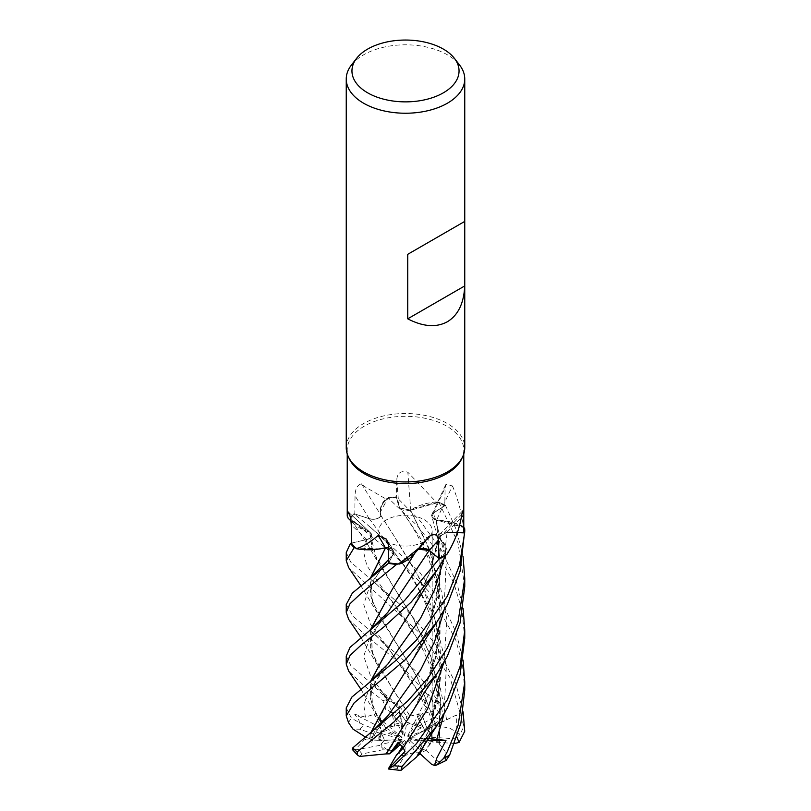 <?xml version="1.0" encoding="UTF-8"?>
<svg xmlns="http://www.w3.org/2000/svg" width="811" height="811" viewBox="0 0 811 811"><rect width="100%" height="100%" fill="white"/><g stroke="black" fill="none" stroke-linecap="round" stroke-linejoin="round"><path stroke-width="0.61" stroke-dasharray="4.05 3.04" d="M416.246 602.461L430.144 571.785L438.822 538.028L445.097 545.702L445.766 555.647L445.097 545.722L439.126 538.088L442.005 540.836A41.594 24.016 180 0 1 447.023 554.187M416.246 550.395C420.605 547.922 424.913 547.952 429.171 550.476L426.525 549.118M425.998 548.966L418.871 549.088M418.223 549.311L416.307 550.345L392.362 589.161M415.131 552.747L416.276 550.284L397.998 563.949L416.418 550.405L414.38 553.457A41.594 24.016 180 0 1 413.144 555.008M385.448 547.81C391.531 548.236 394.166 550.193 393.376 553.69L388.783 562.722L393.376 553.69L388.428 548.084M378.859 549.037L355.654 548.003L378.859 549.037M348.821 512.542A1001.068 641.754 -179.5 0 1 369.644 532.178A7.958 4.592 180 0 1 370.668 532.979A7.958 4.592 180 0 1 366.775 539.568L350.555 543.309L366.714 539.528C371.955 537.723 372.969 535.311 369.755 532.3C372.969 535.311 371.955 537.723 366.714 539.528C372.097 537.602 373.03 535.128 369.522 532.107M369.644 532.178A41.594 24.016 180 0 1 364.899 530.495L351.66 520.267L369.928 532.34L351.66 520.277L350.393 518.097A59.203 34.184 180 0 1 354.001 513.718L369.258 518.665C374.996 519.912 378.909 518.868 380.977 515.543C378.909 518.868 375.006 519.912 369.258 518.665L353.961 513.698L370.566 527.414L419.125 571.481L444.58 607.206L456.218 632.945L463.091 660.113M424.356 541.555A26.662 15.399 180 0 1 395.292 544.891A26.662 15.399 180 0 1 378.838 530.668A26.662 15.399 180 0 1 386.644 519.78A26.662 15.399 180 0 1 415.708 516.445A26.662 15.399 180 0 1 432.162 530.668A26.662 15.399 180 0 1 424.356 541.555A26.662 15.399 180 0 1 395.292 544.891A26.662 15.399 180 0 1 378.838 530.668A26.662 15.399 180 0 1 386.644 519.78A26.662 15.399 180 0 1 415.708 516.445A26.662 15.399 180 0 1 432.162 530.668A26.662 15.399 180 0 1 424.356 541.555M349.196 458.61A58.27 33.636 180 0 1 347.23 449.953A58.27 33.636 180 0 1 364.301 426.16A58.27 33.636 180 0 1 427.802 418.871A58.27 33.636 180 0 1 463.77 449.953A58.27 33.636 180 0 1 461.804 458.61M361.442 483.822A1001.068 340.255 -126.1 0 1 380.977 515.39A41.594 24.016 180 0 1 380.308 512.197A41.594 24.016 180 0 1 385.823 498.917L364.301 486.448L361.442 483.822C357.337 484.948 355.208 488.942 355.036 495.815L354.802 514.002A58.27 33.636 180 0 0 350.839 518.939A58.27 33.636 180 0 0 350.352 519.729L348.274 518.391M346.246 447.733A59.254 34.214 180 0 1 363.602 423.545A59.254 34.214 180 0 1 428.178 416.124A59.254 34.214 180 0 1 464.754 447.733M351.406 65.052A59.254 34.214 180 0 1 363.602 54.834A59.254 34.214 180 0 1 459.594 65.052M456.907 737.057L456.563 714.927L431.564 727.315L432.162 736.824L431.564 727.315L432.162 726.595L409.342 738.284L432.162 726.595L432.162 727.203L432.162 726.595L440.109 722.53L439.035 741.122L431.209 741.7L432.162 727.203L431.209 741.7L427.62 741.964L430.104 744.245L431.209 741.7L425.856 750.185A26.662 15.399 180 0 1 424.356 751.128A26.662 15.399 180 0 1 419.642 753.287L424.356 744.386L421.071 750.804L409.646 740.261L407.923 740.017L422.369 738.699L426.16 740.311L424.356 744.386L426.16 740.311L409.646 740.261M430.104 744.245A26.662 15.399 180 0 1 424.356 749.192A26.662 15.399 180 0 1 421.071 750.804M379.082 723.138L388.317 729.464L387.8 726.798L385.418 727.477L381.342 720.259L379.568 726.991L382.082 730.944L400.299 737.584L402.023 737.361L374.145 714.298L379.082 723.138L380.471 721.77M378.869 739.115L379.264 740.362L382.822 740.555L378.869 739.115A26.662 15.399 180 0 1 378.838 738.304A26.662 15.399 180 0 1 382.082 730.944M352.227 749.364L354.904 750.003L364.301 739.865L371.489 737.736L374.489 731.644L371.509 739.936L379.264 740.362L381.616 733.62L384.475 740.048L380.937 744.285L401.283 740.2L402.063 739.287L381.616 733.62L379.264 740.362L378.838 738.618L379.69 736.378L359.962 729.221L352.937 729.069M394.399 749.942L390 750.834A26.662 15.399 180 0 1 380.937 744.285M390 750.834L384.171 749.486L362.182 753.926L359.658 756.43M404.932 751.473L405.206 745.978L399.864 741.822L398.992 742.977L399.864 741.822L405.206 745.978L403.29 747.995L405.206 745.978L405.439 741.396L404.689 740.473L398.191 742.298M412.799 753.115L415.982 751.756L414.34 750.57L412.799 753.115A26.662 15.399 180 0 1 398.282 753.125M419.581 754.362L415.982 751.756L422.369 738.699L415.982 751.756L404.719 755.629L397.025 768.321L400.776 770.44M388.428 547.993A7.958 4.592 180 0 1 393.507 551.004A7.958 4.592 180 0 1 393.528 553.67L388.783 562.814M380.065 548.854L355.644 548.003M388.783 562.722L393.406 553.649L388.428 548.023M439.035 741.122L440.383 698.849L430.651 656.099L412.951 617.759L392.919 585.917L372.543 550.436L369.826 532.31L364.899 530.495A41.594 24.016 180 0 1 353.332 523.237A41.594 24.016 180 0 1 350.352 519.729M351.66 520.267L368.174 545.367L377.186 560.938L369.613 532.32M380.977 515.39A7.958 4.592 180 0 1 369.187 518.705L354.802 514.002M385.823 498.917A58.27 33.636 180 0 1 387.182 498.653A58.27 33.636 180 0 1 396.346 497.366L398.941 506.794A1000.551 328.931 -95 0 1 396.802 479.362L396.346 497.366M417.27 755.862L429.901 727.193L440.941 675.776L436.146 622.767L417.543 574.452L392.96 534.216L380.957 515.603L380.612 516.283L380.308 512.197L388.053 497.924A59.203 34.184 180 0 1 396.234 496.829L399.62 507.858L410.569 510.18L414.695 507.757A41.594 24.016 180 0 1 436.105 501.958L407.842 472.225C401.161 470.35 397.481 472.732 396.802 479.362M464.754 690.029L462.432 664.361L455.63 639.433L429.668 592.476L394.683 555.221L363.602 530.049L350.393 518.097A59.203 34.184 180 0 1 354.012 513.718L369.238 518.645C375.179 519.881 379.092 518.766 381.008 515.289M436.105 501.958A58.27 33.636 180 0 1 437.332 502.404L414.695 507.757A41.594 24.016 180 0 0 410.782 510.048A1001.068 329.094 -95 0 1 407.842 472.225M410.782 510.048A7.958 4.592 180 0 1 398.941 506.794M392.554 744.184L412.272 712.849L429.84 675.593L440.038 633.817L439.795 590.296L428.867 547.709L410.569 510.18L399.62 507.858L396.234 496.829L399.59 507.808L410.528 510.119M436.612 520.165A7.958 4.592 180 0 1 431.807 514.742A7.958 4.592 180 0 1 433.632 512.785L444.783 505.74L445.117 487.958L445.878 484.39L452.477 485.941A1001.068 862.275 -54.5 0 0 436.612 520.165A41.594 24.016 180 0 1 442.147 520.5A41.594 24.016 180 0 1 463.345 526.552C461.631 512.684 458.002 499.15 452.477 485.941M463.345 526.552A58.27 33.636 180 0 1 463.507 527.383A58.27 33.636 180 0 1 463.77 530.587M442.147 520.5L463.77 527.545L436.551 520.104L442.147 520.5M464.754 586.525L458.022 542.954L438.933 502.344L410.548 510.251L438.852 502.344A59.203 34.184 180 0 1 445.442 505.354L433.763 512.887L431.847 516.85L436.531 520.033M433.733 512.836L431.847 516.85C436.774 532.908 439.42 546.482 439.795 557.583L439.967 573.914L437.93 593.47L429.891 623.72L440.91 572.738L436.369 520.175L431.847 516.85L433.733 512.836L445.442 505.354A59.203 34.184 180 0 0 438.852 502.344L437.332 502.404A58.27 33.636 180 0 1 444.783 505.74M431.827 516.779L436.348 520.094M461.743 514.63A1001.068 857.774 55.5 0 0 439.004 538.129A7.958 4.592 180 0 1 439.592 534.611A7.958 4.592 180 0 1 447.145 532.188L457.384 532.584M439.004 538.129A41.594 24.016 180 0 1 442.005 540.836L445.999 554.775M457.374 532.624L447.145 532.259L438.721 536.487L439.136 538.017M397.998 563.949L414.38 553.457A41.594 24.016 180 0 0 416.175 550.416A1001.068 318.997 95.4 0 1 428.644 536.71M416.175 550.416A7.958 4.592 180 0 1 418.354 549.169M418.304 549.229L416.418 550.405M416.905 756.085L429.313 729.211L437.899 699.812L441.458 668.994L439.42 637.993L432.101 608.078L420.645 580.352L392.808 533.993L380.805 515.512C379.234 508.842 381.89 502.79 388.783 497.346C381.9 502.769 379.244 508.821 380.805 515.512L380.775 515.461M416.185 654.315L430.083 623.7L439.086 590.053L441.397 554.917L436.551 520.104C448.118 520.682 457.718 523.5 465.342 528.569M392.433 640.812L412.049 609.72L429.931 571.887L438.923 538.048L438.71 536.578L447.145 532.32L457.363 532.655L447.145 532.32L438.71 536.578L438.933 537.967M416.155 706.097L435.304 659.008L441.397 606.79L431.776 555.322L410.559 509.997M404.608 736.155L406.686 722.226L399.265 711.805L394.197 716.64L403.229 735.506L404.608 736.155L399.265 711.805L406.686 722.226L417.766 726.575A26.662 15.399 180 0 1 424.386 729.373L417.33 716.782L423.139 726.757L407.872 735.536L407.862 736.56L421.882 714.633L417.33 716.782L407.872 735.536M346.246 707.973L351.437 718.171L363.733 725.024L382.944 732.029L379.568 726.991L381.342 720.259L385.418 727.477L394.643 726.18A26.662 15.399 180 0 1 402.56 724.943L394.197 716.64L400.857 723.148L403.229 735.506M346.246 604.53L353.089 616.36L370.313 630.715L414.918 670.322L441.184 704.86L443.09 717.117L438.994 713.224L428.684 694.277L425.643 702.661L425.136 706.452L426.768 706.989L433.236 724.091L427.073 728.552L421.882 714.633L427.073 728.552L424.244 730.599L428.877 730.904L427.073 728.552L431.655 737.26A26.662 15.399 180 0 1 432.162 740.24A26.662 15.399 180 0 1 431.989 741.994L432.162 736.824L432.131 739.064L410.731 737.655M428.877 730.904A26.662 15.399 180 0 1 432.162 738.304A26.662 15.399 180 0 1 432.131 739.064M406.757 725.034L410.052 723.138A26.662 15.399 180 0 1 423.139 726.757M410.052 723.138L406.686 722.226L406.554 716.083L409.9 716.032L392.828 689.259L372.553 653.919C370.059 645.809 370.505 638.825 373.881 632.985C376.709 627.268 378.321 624.632 387.759 612.427L370.171 636.371L363.754 656.251L370.607 676.161L388.52 700.309L370.151 682.335L390.76 699.041L398.799 708.52L383.35 693.993L389.574 701.647L397.41 703.33L406.554 716.083M387.8 726.798A26.662 15.399 180 0 1 400.857 723.148M359.557 723.159L359.05 720.442L354.691 714.278L400.299 737.584M402.023 737.361L388.317 729.464M384.171 749.486A26.662 15.399 180 0 1 380.318 745.299L384.475 740.048L401.283 740.2M402.063 739.287L382.822 740.555M404.689 740.473L400.472 744.356M402.357 746.455L405.439 741.396M407.923 740.017L414.34 750.57M409.342 738.284L427.62 741.964M407.862 736.56L424.244 730.599M425.856 750.185L438.244 761.58L443.881 761.336L446.101 760.454M427.032 740.311L422.369 738.699L427.397 738.243L425.217 743.008M428.684 694.287L417.33 716.782L421.882 714.633L426.768 706.989M383.35 693.993L394.197 716.64L399.265 711.805L397.41 703.33M435.933 725.804L449.304 727.923L460.111 734.249L463.922 726.463L450.166 678.016L423.747 636.706L348.639 567.528M346.246 552.585L350.747 562.104L407.406 610.754L435.416 644.106L455.853 683.643L463.091 711.876M409.9 716.113L433.49 711.277L434.179 702.245L396.873 660.691L363.602 633.553L348.629 619.259M350.362 518.047A59.254 34.214 180 0 1 353.961 513.698M380.552 721.831L380.511 714.309L385.803 708.976L382.843 700.562L363.602 685.295L348.608 670.991M346.246 656.099L350.92 665.831L370.151 682.335M443.972 610.642L446.303 560.867L433.763 512.887L445.472 505.334L456.481 530.151L463.081 556.589M436.186 725.622L417.148 676.982L377.186 612.69L370.242 594.737L370.647 577.675M433.236 724.091L436.024 725.733L417.006 676.962L392.879 637.598L372.533 602.137L370.891 577.473M417.047 756.197L416.641 756.957M464.754 638.267L461.794 609.284L453.633 582.48L435.679 549.148L417.351 525.822L388.053 497.924A59.203 34.184 180 0 1 396.234 496.829L420.037 520.774L441.65 550.375L457.161 583.93L463.081 608.351M428.259 738.507L427.397 738.243M369.998 738.639L365.376 737.047M369.674 738.618L370.647 732.951M464.754 534.784L464.591 528.073M371.499 739.936L369.887 738.628L370.901 732.759M392.453 692.564L412.14 661.31L429.759 624.095M370.891 629.245L372.553 653.919M409.9 715.86L377.166 664.432L370.242 646.499L370.647 629.437M354.691 714.278L365.376 717.127L374.145 714.298M380.471 721.76L372.563 705.702L370.891 681.007M380.298 721.648L377.156 716.174L370.242 698.251L370.647 681.199M456.563 714.927L446.648 719.692C440.87 722.449 439.075 723.118 441.275 721.709M439.045 743.586L445.036 751.098L445.604 760.576M439.369 743.565L440.616 699.052L430.803 656.018L412.992 617.647L377.186 560.938M431.655 737.26L454.809 738.76L460.111 734.249M398.799 708.52L402.56 724.943M394.643 726.18L392.027 712.808L385.803 708.976M454.596 743.484L431.989 741.994M438.933 502.344A59.254 34.214 180 0 1 445.472 505.334M388.104 497.883A59.254 34.214 180 0 1 396.234 496.798M379.69 736.378A26.662 15.399 180 0 1 382.944 732.029M364.301 739.865L384.475 740.048L381.616 733.61L374.489 731.644M404.719 755.629A26.662 15.399 180 0 1 396.65 754.757M417.766 726.575L434.24 717.056L433.49 711.277M354.904 750.003L380.318 745.299M443.09 717.117L440.485 720.117L424.386 729.373M393.528 553.67A1000.551 348.183 126.7 0 0 388.337 544.779M366.775 539.568A1000.551 641.42 -179.5 0 0 351.264 524.92M369.187 518.705A1000.551 340.083 -126.1 0 0 355.036 495.815M433.632 512.785A1000.551 861.829 -54.5 0 1 445.117 487.958M447.145 532.188A1000.551 857.339 55.5 0 1 461.256 517.499M388.702 559.489L393.396 553.649M443.982 714.106L446.425 665.537L434.676 618.6L412.779 577.635L369.238 518.645M443.962 558.911L447.145 532.259M443.982 662.374L446.881 619.259L438.427 577.016L420.899 538.828L399.063 506.774M366.704 539.528L363.754 552.565L366.825 565.602L388.469 596.714L376.74 584.305L370.445 579.064M348.568 722.692A59.254 34.214 180 0 1 351.437 718.171M425.643 702.661L388.499 648.516L370.607 624.399L363.754 604.519L370.14 584.65L387.699 560.746C377.885 573.215 372.624 581.781 371.914 586.444C371.083 590.479 369.735 592.78 372.533 602.137M370.566 527.414L381.312 536.892L388.428 544.901C406.625 567.771 418.253 586.444 426.748 606.658L433.601 625.94L439.43 656.423L440.079 673.748L438.487 693.385L429.901 727.193M371.489 737.736L387.83 715.86M365.376 717.127L363.875 705.205L367.515 693.04L387.8 664.138M446.648 719.692L439.349 683.399L425.167 649.986L388.469 596.714C405.672 618.347 417.107 636.219 425.957 656.565C431.989 668.994 436.45 685.842 439.319 707.101L438.903 742.045M359.962 729.221A49.38 28.507 180 0 1 363.733 725.024M392.027 712.808A49.38 28.507 180 0 1 400.066 711.906M382.843 700.562A59.254 34.214 180 0 1 390.76 699.041M397.025 768.321A49.38 28.507 180 0 1 389.108 767.135M463.922 726.463A59.254 34.214 180 0 1 464.733 731.258M454.809 738.76A49.38 28.507 180 0 1 454.555 743.484M434.179 702.245A59.254 34.214 180 0 1 441.184 704.86M362.182 753.926A49.38 28.507 180 0 1 358.857 749.607M438.244 761.58A49.38 28.507 180 0 1 431.695 764.408M434.24 717.056A49.38 28.507 180 0 1 440.485 720.117M347.23 453.957L347.23 449.953M393.507 551.004L386.573 539.193M353.332 523.237L350.97 520.966M370.668 532.979L348.497 512.096M431.807 514.742L445.878 484.39M439.592 534.611L463.061 510.372M429.931 571.887L438.721 536.487M429.85 675.593C440.089 648.587 442.613 620.162 437.423 590.317C433.804 572.029 427.955 555.332 419.875 540.227C415.333 531.134 408.582 520.348 399.62 507.858L399.59 507.808M372.543 550.436C370.668 542.904 370.343 538.058 371.59 535.919L371.6 535.889M432.162 738.304L432.162 740.24M432.162 727.203L432.162 530.668L432.162 727.203M463.77 453.957L463.77 449.953M377.186 612.69L360.733 585.491M370.313 630.715L376.395 635.733L388.499 648.516L409.21 677.094C414.472 685.021 419.784 694.804 425.136 706.442M370.039 733.438L371.185 732.526M387.84 715.839C375.321 732.546 375.838 731.248 371.722 742.349M360.723 637.243L377.166 664.432M372.563 705.702C370.161 697.227 370.556 697.105 371.864 690.131L376.983 679.02L387.8 664.128M360.723 689.005L377.156 716.174M464.754 630.218L464.754 630.928"/><path stroke-width="1.22" d="M445.756 555.687L445.766 555.647A59.203 34.184 180 0 1 439.217 558.678L429.171 550.476L439.248 558.708L404.405 600.708L350.048 647.35L346.246 656.099L346.246 664.138L350.109 655.359L361.179 645.039L385.205 625.869L411.268 602.005L436.642 570.772L445.756 555.687A59.254 34.214 180 0 1 439.248 558.708M426.525 549.118L425.998 548.966M418.871 549.088L418.223 549.311M399.438 564.04L420.797 546.533L413.144 555.008A41.594 24.016 180 0 1 399.438 564.04A58.27 33.636 180 0 1 397.998 563.949L396.67 564.385A59.203 34.184 180 0 1 388.469 563.321L352.359 593.054L346.246 604.53M388.428 548.084L385.59 547.76L380.065 548.854A41.594 24.016 180 0 1 356.414 548.712A58.27 33.636 180 0 1 355.644 548.003A58.27 33.636 180 0 1 351.437 543.127L350.504 543.319L346.246 552.585L346.246 560.654L354.154 547.658A59.254 34.214 180 0 1 350.504 543.319M370.647 577.675L385.62 547.76L378.859 549.037L385.468 547.861M354.154 547.658L354.225 547.678A59.203 34.184 180 0 1 350.555 543.309A59.203 34.184 180 0 0 354.225 547.678L355.644 548.003M454.383 58.331L459.594 65.052A59.254 34.214 180 0 1 464.754 79.022L464.754 447.733A59.254 34.214 180 0 1 462.757 456.532L461.804 458.61A58.27 33.636 180 0 1 446.699 473.736A58.27 33.636 180 0 1 390.375 482.433A58.27 33.636 180 0 1 349.196 458.61L348.243 456.532A59.254 34.214 180 0 1 346.246 447.733L346.246 79.022A59.254 34.214 180 0 1 351.406 65.052L356.617 58.331A53.556 30.919 180 0 1 367.636 49.096A53.556 30.919 180 0 1 454.383 58.331A53.556 30.919 180 0 1 443.364 92.819A53.556 30.919 180 0 1 375.128 96.418A53.556 30.919 180 0 1 356.617 58.331M348.274 518.391L347.23 516.131L348.497 512.096M348.821 512.542A1001.068 641.754 -179.5 0 0 348.213 511.994C349.784 513.829 350.808 518.138 351.264 524.92L351.437 543.127M356.414 548.712C362.811 546.695 370.049 542.295 378.129 535.534L386.573 539.193L388.337 544.779L388.783 562.814A58.27 33.636 180 0 0 397.998 563.949L396.67 564.385L397.998 563.949M420.797 546.533L428.644 536.71C434.635 533.07 437.859 534.307 438.335 540.42L438.721 558.221L429.191 550.426L418.304 549.229M445.999 554.775A58.27 33.636 180 0 1 438.721 558.221L439.217 558.678A59.203 34.184 180 0 0 445.766 555.647L445.999 554.775A58.27 33.636 180 0 0 446.699 554.369A58.27 33.636 180 0 0 447.023 554.187C454.697 541.971 459.604 528.792 461.743 514.63L463.061 510.372L463.608 515.137L463.639 532.827L457.374 532.624M462.757 456.532A59.254 34.214 180 0 1 447.398 471.921A59.254 34.214 180 0 1 390.121 480.771A59.254 34.214 180 0 1 348.243 456.532M464.754 79.022A59.254 34.214 180 0 1 447.398 103.21A59.254 34.214 180 0 1 382.822 110.631A59.254 34.214 180 0 1 346.246 79.022M464.713 221.423L464.713 285.938C463.912 303.243 458.144 315.175 447.398 321.734C436.348 327.756 423.129 326.792 407.74 318.824L407.74 254.319L464.713 221.423L407.74 254.319M463.081 608.351L464.754 630.218L460.151 666.318L447.398 699.67L416.388 743.728L393.882 765.726L388.357 768.838L404.932 751.473L403.219 747.833L398.191 742.298L389.523 753.835L392.869 751.168L398.992 742.977L392.869 751.168L400.472 744.356M388.357 768.838L396.65 754.757L403.29 747.995L398.282 753.125L402.357 746.455M380.065 548.854A41.594 24.016 180 0 0 385.306 547.77A1001.068 348.355 126.7 0 0 378.129 535.534M385.306 547.77A7.958 4.592 180 0 1 388.428 547.993M388.428 548.023L385.59 547.76M360.723 637.243L348.618 619.259L346.246 612.396L350.017 603.708L360.915 593.49L396.599 564.405A59.254 34.214 180 0 1 388.459 563.351L388.783 562.722M457.384 532.584L464.622 532.888L459.482 565.318L447.398 596.136L416.378 640.264L394.916 661.289L351.903 697.034L346.246 707.973M464.541 528.032A59.203 34.184 180 0 1 464.571 532.888A59.203 34.184 180 0 0 464.541 528.032L464.591 528.073A59.254 34.214 180 0 1 464.754 530.587A59.254 34.214 180 0 1 464.622 532.888M463.77 453.957L463.77 530.587A58.27 33.636 180 0 1 463.639 532.827M418.354 549.169A7.958 4.592 180 0 1 429.293 550.385L438.721 558.221M464.713 285.938L407.74 318.824M436.642 765.037L446.101 760.454L449.669 754.98L460.861 723.28L464.754 690.029L464.754 681.97L458.164 725.085L447.398 751.442L443.678 758.336L436.642 765.037L434.716 765.483L436.602 758.478L445.989 740.382L428.259 738.507M360.733 585.491L348.639 567.528L346.246 560.654M360.723 689.005L348.608 670.991L346.246 664.138M436.724 725.936L416.641 756.957L400.898 770.45L402.155 766.334L436.724 725.936L447.398 707.81L460.09 674.63L464.754 638.267L464.754 630.928M365.376 737.047L352.937 729.069L348.568 722.692L346.246 715.89L354.154 702.884L405.703 659.394L436.683 622.473L447.398 604.307L460.101 571.116L464.754 530.587M447.398 647.908L427.914 678.29L407.598 701.099L352.826 747.843L352.227 749.364L357.489 755.051L357.164 751.959L394.166 721.78L436.703 674.194L447.398 656.058L460.06 623.02L464.754 586.525L464.754 578.456L458.033 622.017L447.398 647.908M370.891 577.473L385.56 547.81M388.469 563.321L388.459 563.351A59.203 34.184 180 0 0 396.67 564.385L396.599 564.405M463.091 660.113L464.754 681.97M425.217 743.008L419.581 754.362L417.27 755.862M370.647 732.951L392.372 692.695L426.616 637.456L436.683 622.473M370.901 732.759L392.453 692.564M463.081 556.589L464.754 578.456M392.362 589.161L370.891 629.245M370.647 629.437L392.352 589.181L415.131 552.747M370.891 681.007L392.433 640.812M370.647 681.199L392.362 640.933L425.937 586.708L436.642 570.772M389.523 753.835L386.117 753.916L392.554 744.184M386.168 753.885L359.658 756.43L357.489 755.051M386.026 753.987L425.511 690.82L436.703 674.194M463.091 711.876L464.733 731.258L459.077 742.46L456.907 737.057M388.57 769.021L400.898 770.45M459.077 742.46L454.596 743.484M445.989 740.382L427.032 740.311M434.716 765.483L431.695 764.408L419.976 753.601M461.256 517.499A1000.551 857.339 55.5 0 1 463.608 515.137M429.293 550.385A1000.551 318.835 95.4 0 1 438.335 540.42M449.669 754.98A59.254 34.214 180 0 1 447.398 756.369A59.254 34.214 180 0 1 443.678 758.336M402.155 766.334A59.254 34.214 180 0 1 393.882 765.726M357.164 751.959A59.254 34.214 180 0 1 352.826 747.843M370.323 577.929L388.702 559.489M436.663 739.804L443.982 714.106M387.83 715.86L420.514 670.139L434.564 641.765L443.972 610.642M370.262 629.741L387.759 612.427L429.171 550.476M387.8 664.138L420.483 618.418L434.544 590.053L443.962 558.911M403.219 747.833L427.61 708.844L443.982 662.374M347.23 516.131L347.23 453.957M350.97 520.966L348.183 518.29M346.246 604.337L346.246 612.396M346.246 707.841L346.246 715.89M348.578 722.702L352.369 728.278M371.185 732.526L387.84 715.839M387.81 664.128L370.171 681.575"/></g></svg>
